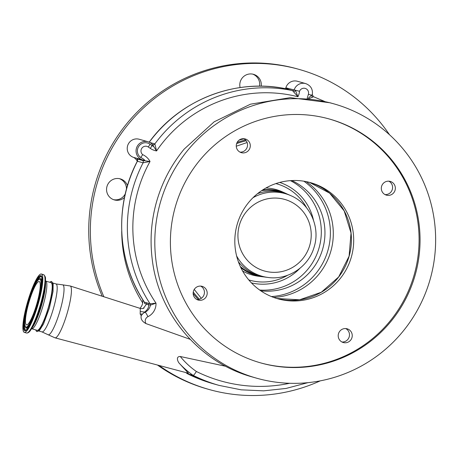 <?xml version="1.0" encoding="UTF-8"?>
<svg xmlns="http://www.w3.org/2000/svg" width="458" height="458" viewBox="0 0 458 458"><rect width="100%" height="100%" fill="white"/><g stroke="black" fill="none" stroke-linecap="round" stroke-linejoin="round"><path stroke-width="0.69" d="M252.696 74.122A10.923 10.752 -74.3 0 1 259.537 86.173M389.483 134.715A166.254 163.626 105.7 0 0 300.832 69.897A166.254 163.626 105.7 0 0 299.183 69.421L297.568 68.969A166.254 163.626 105.7 0 0 129.425 120.506A166.254 163.626 105.7 0 0 102.208 296.234M157.466 365.032A166.254 163.626 105.7 0 0 205.888 388.584A166.254 163.626 105.7 0 0 207.537 389.054L209.157 389.512A166.254 163.626 105.7 0 0 320.251 380.856M119.464 178.689A10.923 10.752 -74.3 0 1 126.465 189.171M125.297 193.82A10.923 10.752 -74.3 0 1 113.567 199.659M299.183 69.421A166.254 163.626 105.7 0 0 131.022 120.992A166.254 163.626 105.7 0 0 103.857 296.761M159.029 365.45A166.254 163.626 105.7 0 0 207.508 389.037A166.254 163.626 105.7 0 0 209.157 389.512M124.49 197.484A10.923 10.752 -74.3 0 1 106.989 186.435A10.923 10.752 -74.3 0 1 127.467 185.65M240.112 87.564A10.923 10.752 -74.3 0 1 253.623 74.351A10.923 10.752 -74.3 0 1 261.226 86.184M297.5 81.295A9.498 9.349 105.7 0 0 285.632 88.737M139.255 139.272A9.498 9.349 105.7 0 0 127.605 145.793A9.498 9.349 105.7 0 0 133.891 157.5M286.204 88.858A9.498 9.349 -74.3 0 1 286.427 87.942L287.71 88.302A1.901 1.569 -161.3 0 1 287.641 88.789L286.777 88.972M307.186 98.39L308.389 94.274A4.752 4.677 105.7 0 0 305.234 88.405A4.752 4.677 105.7 0 0 299.538 91.285L287.71 88.302L287.521 88.938M133.788 157.432L142.844 160.019A9.498 9.349 -74.3 0 1 136.427 148.295A9.498 9.349 -74.3 0 1 153.785 146.56A12.755 12.555 105.7 0 1 151.976 145.524L149.966 144.138A8.141 8.015 -74.3 0 0 138.207 147.367A8.141 8.015 -74.3 0 0 140.755 157.535L142.701 154.644A16.15 15.893 -74.3 0 1 150.041 161.479L143.091 162.808L137.314 161.227A11.398 11.221 105.7 0 0 133.788 157.432M179.444 363.463C177.859 361.992 175.466 356.313 180.28 356.507A80.751 79.474 105.7 0 0 196.356 371.478C194.85 373.963 193.786 375.257 193.15 375.36A85.503 84.152 -74.3 0 1 179.444 363.463L188.444 373.259L55 337.832A27.022 4.786 106.3 0 0 67.177 313.186A27.022 4.786 106.3 0 0 70.183 285.969L140.274 308.434L140.182 314.062L142.518 314.045L141.23 315.665L140.182 314.062M225.536 366.171A6.515 6.412 -74.3 0 1 224.626 366.056L180.28 356.507M139.885 308.308A9.498 9.349 105.7 0 0 142.638 299.486M143.222 308.417L146.6 304.112L144.711 303.58L144.316 302.097L150.098 303.797L156.001 303.156L150.379 305.171L148.329 304.593C149.136 306.831 147.934 309.322 144.722 312.064L140.337 311.566M140.755 157.535A12.755 12.555 105.7 0 1 144.871 160.352A9.498 9.349 -74.3 0 1 142.844 160.019M137.457 159.922L136.994 158.897L142.661 160.495L150.041 161.479A133.954 131.835 105.7 0 0 156.001 303.156A14.25 14.026 -74.3 0 1 147.923 316.684A4.752 4.677 105.7 0 0 145.999 323.606L190.127 339.309M152.422 144.407A1.901 1.872 105.7 0 0 154.861 143.886L156.562 150.94L152.211 144.259A4.752 0.796 -55.4 0 0 152.165 144.241M286.319 88.881A11.398 11.221 105.7 0 0 286.427 87.942M145.999 323.606C142.1 321.51 140.514 318.865 141.23 315.665M148.049 303.225L148.329 304.599L146.6 304.112L146.314 302.738M308.028 98.481L312.264 94.548M293.658 91.789A1.901 1.053 -41.3 0 0 295.484 90.403L297.929 96.747L292.467 90.569A1.901 1.872 -74.3 0 0 294.116 90.106A9.498 9.349 -74.3 0 1 305.663 83.591A9.498 9.349 -74.3 0 1 305.761 83.614C310.799 85.577 312.986 89.258 312.322 94.646L313.449 96.695L309.098 98.607M245.482 139.953A95.951 94.434 105.7 0 0 237.13 142.427M193.161 293.509A95.951 94.434 105.7 0 0 198.314 299.48M187.391 373.705L193.15 375.36A152.004 149.6 -74.3 0 0 217.636 384.978A152.004 149.6 -74.3 0 0 219.142 385.407L241.194 389.832L263.676 390.846L286.078 388.441L307.902 382.659M147.923 316.684A4.752 0.635 -115.8 0 0 145.129 312.179L144.722 312.064L142.518 314.045A9.498 9.349 -74.3 0 1 145.129 312.179A9.498 9.349 105.7 0 0 150.379 305.171A1.901 1.872 105.7 0 0 150.098 303.797A138.705 136.513 -74.3 0 1 143.091 162.808A1.901 1.872 -74.3 0 0 142.661 160.495A11.398 11.221 105.7 0 0 141.482 159.596M308.389 94.274L311.784 95.275A1.901 1.563 -126.3 0 0 312.74 97.211M49.79 282.265A25.917 4.591 106.3 0 1 51.176 281.573A25.917 4.591 106.3 0 1 48.479 307.719A25.917 4.591 106.3 0 1 36.623 331.283A25.917 4.591 106.3 0 1 35.827 329.949M199.396 299.24A95.001 93.501 -74.3 0 1 193.253 292.095M236.62 143.606A95.001 93.501 -74.3 0 1 246.175 140.761M247.114 142.524L236.265 146.216M194.249 289.439L201.302 298.33M333.808 103.834L330.086 102.787L290.257 97.646L250.537 104.166L214.167 121.811L184.133 149.136C171.561 164.439 162.487 181.58 156.899 200.558C151.38 219.554 149.795 238.887 152.136 258.558C158.17 313.524 198.972 362.049 251.505 376.739L256.64 378.194A142.501 140.251 -74.3 0 1 255.226 377.787A142.501 140.251 -74.3 0 1 160.415 202.321A142.501 140.251 -74.3 0 1 333.808 103.834A142.501 140.251 -74.3 0 1 335.222 104.235A142.501 140.251 -74.3 0 1 430.033 279.706A142.501 140.251 -74.3 0 1 256.64 378.194M306.213 181.614A63.462 62.46 -74.3 0 1 330.894 251.047A63.462 62.46 -74.3 0 1 273.644 297.431M271.428 296.566A63.462 62.46 105.7 0 0 327.98 250.228A63.462 62.46 105.7 0 0 303.877 181.196M45.68 281.063L51.044 282.632A24.841 4.397 106.3 0 1 52.189 285.637A24.841 4.397 106.3 0 1 46.59 313.095A24.841 4.397 106.3 0 1 37.081 330.315L31.722 328.747A24.841 4.397 -73.7 0 0 41.226 311.526A24.841 4.397 -73.7 0 0 46.831 284.069A24.841 4.397 -73.7 0 0 45.68 281.063L45.222 280.765M385.064 194.604A7.128 7.013 105.7 0 0 388.842 181.173M341.96 342A7.128 7.013 105.7 0 0 345.738 328.569M196.911 299.532A7.128 7.013 105.7 0 0 200.69 286.101M240.015 152.136A7.128 7.013 105.7 0 0 243.788 138.705M245.276 138.969A7.128 7.013 -74.3 0 1 250.016 147.745A7.128 7.013 -74.3 0 1 241.349 152.669A7.128 7.013 -74.3 0 1 241.28 152.646A7.128 7.013 -74.3 0 1 236.54 143.875A7.128 7.013 -74.3 0 1 245.276 138.969M202.178 286.365A7.128 7.013 -74.3 0 1 206.919 295.135A7.128 7.013 -74.3 0 1 198.251 300.059A7.128 7.013 -74.3 0 1 198.177 300.042A7.128 7.013 -74.3 0 1 193.436 291.265A7.128 7.013 -74.3 0 1 202.178 286.365M347.227 328.833A7.128 7.013 -74.3 0 1 351.967 337.603A7.128 7.013 -74.3 0 1 343.3 342.527A7.128 7.013 -74.3 0 1 343.225 342.51A7.128 7.013 -74.3 0 1 338.485 333.733A7.128 7.013 -74.3 0 1 347.158 328.81A7.128 7.013 -74.3 0 1 347.227 328.833M390.33 181.437A7.128 7.013 -74.3 0 1 395.071 190.213A7.128 7.013 -74.3 0 1 386.397 195.137A7.128 7.013 -74.3 0 1 386.329 195.114A7.128 7.013 -74.3 0 1 381.588 186.343A7.128 7.013 -74.3 0 1 390.256 181.42A7.128 7.013 -74.3 0 1 390.33 181.437M330.779 119.418A126.683 124.685 105.7 0 0 329.525 119.057A126.683 124.685 105.7 0 0 175.38 206.615A126.683 124.685 105.7 0 0 259.669 362.604A126.683 124.685 105.7 0 0 260.923 362.965A126.683 124.685 105.7 0 0 415.068 275.413A126.683 124.685 105.7 0 0 330.779 119.418M260.436 362.828A126.683 124.685 105.7 0 0 414.169 274.892A126.683 124.685 105.7 0 0 329.812 119.149A126.683 124.685 105.7 0 0 329.039 118.925M291.78 180.555A57.954 57.038 -74.3 0 1 322.758 248.757A57.954 57.038 -74.3 0 1 260.774 290.813M22.9 328.689A30.4 5.381 -73.7 0 0 24.303 332.365A30.4 5.381 -73.7 0 0 35.936 311.291A30.4 5.381 -73.7 0 0 42.794 277.691A30.4 5.381 -73.7 0 0 41.386 274.016A30.4 5.381 -73.7 0 0 29.753 295.095A30.4 5.381 -73.7 0 0 22.9 328.689M311.182 182.839A60.324 59.374 -74.3 0 1 351.32 257.121A60.324 59.374 -74.3 0 1 277.92 298.811A60.324 59.374 -74.3 0 1 277.319 298.639A60.324 59.374 -74.3 0 1 237.187 224.363A60.324 59.374 -74.3 0 1 310.587 182.668A60.324 59.374 -74.3 0 1 311.182 182.839M287.309 194.118A43.785 43.092 105.7 0 0 285.62 193.316A43.785 43.092 105.7 0 0 280.141 191.289A43.785 43.092 105.7 0 0 262.697 189.938M240.845 267.644A43.785 43.092 105.7 0 0 255.564 275.338A43.785 43.092 105.7 0 0 262.165 276.712A43.785 43.092 105.7 0 0 264.026 276.907M252.971 197.736A42.897 42.216 -74.3 0 1 285.672 193.768A42.897 42.216 -74.3 0 1 291.036 195.749C310.1 203.839 320.577 227.288 314.096 247.2C308.595 266.779 287.956 280.376 268.056 277.456L265.863 277.182A43.224 42.542 -74.3 0 1 259.778 275.945L256.154 274.926A43.224 42.542 -74.3 0 1 255.724 274.806A43.224 42.542 -74.3 0 1 240.29 266.459M261.61 190.66A43.224 42.542 -74.3 0 1 279.557 191.702L283.187 192.726A43.224 42.542 -74.3 0 1 283.616 192.847A43.224 42.542 -74.3 0 1 289.021 194.845L291.036 195.749M259.778 275.945A43.224 42.542 -74.3 0 1 259.354 275.825A43.224 42.542 -74.3 0 1 238.383 261.787M257.545 193.654A43.224 42.542 -74.3 0 1 283.187 192.726M25.465 322.117A22.562 3.996 -73.7 0 0 26.507 324.842A22.562 3.996 -73.7 0 0 35.14 309.202A22.562 3.996 -73.7 0 0 40.23 284.269A22.562 3.996 -73.7 0 0 39.188 281.538A22.562 3.996 -73.7 0 0 30.554 297.179A22.562 3.996 -73.7 0 0 25.465 322.117M121.713 231.301A134.429 132.305 105.7 0 0 142.701 302.938M224.735 365.742A22.791 4.036 106.3 0 1 224.626 366.056M52.893 283.027L56.019 283.943L62.557 284.83A26.009 4.603 106.3 0 1 59.935 311.074A26.009 4.603 106.3 0 1 47.964 334.678L55 337.832M299.538 91.285A16.15 15.893 -74.3 0 1 297.929 96.747A133.954 131.835 105.7 0 0 156.562 150.94A16.15 15.893 -74.3 0 1 150.321 148.398L148.312 147.012A4.752 4.677 105.7 0 0 141.522 148.758A4.752 4.677 105.7 0 0 142.701 154.644M150.321 148.398A4.752 0.796 -55.4 0 0 151.976 145.524M136.994 158.897A1.901 1.872 -74.3 0 1 137.417 161.21A138.705 136.513 105.7 0 0 144.43 302.206A1.901 1.872 105.7 0 1 144.711 303.58M196.356 371.478A147.253 144.928 105.7 0 0 219.777 380.644A147.253 144.928 105.7 0 0 289.622 383.283M148.312 147.012A4.752 0.796 -55.4 0 0 149.966 144.138M152.846 144.585L152.377 144.373M149.846 142.478L154.861 143.886A138.705 136.513 -74.3 0 1 292.467 90.569L286.8 88.978A138.705 136.513 105.7 0 0 149.268 142.192M288.448 88.514A1.901 1.872 -74.3 0 1 286.8 88.978C235.984 77.837 179.914 99.569 149.096 142.289M185.771 372.549A85.503 84.152 105.7 0 0 187.482 373.768A152.004 149.6 105.7 0 0 211.968 383.38A152.004 149.6 105.7 0 0 213.474 383.815L219.142 385.407M244.017 138.831A95.951 94.434 105.7 0 0 239.145 140.091M56.019 283.943A24.984 4.425 106.3 0 1 53.26 309.116A24.984 4.425 106.3 0 1 41.976 331.901L47.964 334.678M290.418 180.641A57.954 57.038 -74.3 0 1 319.117 247.732A57.954 57.038 -74.3 0 1 259.652 290.029M279.724 182.433A52.252 51.428 -74.3 0 1 313.49 220.224M299.973 268.274A52.252 51.428 -74.3 0 1 251.459 282.918M30.915 329.708C29.484 332.096 28.007 333.195 26.49 333.006A30.4 5.381 -73.7 0 0 38.123 311.927A30.4 5.381 -73.7 0 0 44.976 278.332A30.4 5.381 -73.7 0 0 43.573 274.657C45.09 276.002 45.726 277.422 45.491 278.922L45.519 279.821A29.902 5.296 -73.7 0 1 40.785 305.515A29.902 5.296 -73.7 0 1 30.915 329.708L32.833 326.823A26.095 4.62 -73.7 0 0 41.449 305.709A26.095 4.62 -73.7 0 0 45.582 283.284L45.519 279.821A29.902 5.296 -73.7 0 0 45.491 278.951M309.448 182.358A60.324 59.374 -74.3 0 1 349.139 256.177A60.324 59.374 -74.3 0 1 276.787 298.484L299.618 299.784L321.321 292.233L338.674 276.941L349.099 256.171L351.034 233.013L344.198 210.909L329.617 193.15L309.448 182.358M287.578 275.287A50.048 49.252 -74.3 0 1 249.192 280.05A50.048 49.252 -74.3 0 1 248.774 279.924M275.871 183.595A50.048 49.252 -74.3 0 1 277.285 183.984A50.048 49.252 -74.3 0 1 306.568 207.777M265.921 188.009A44.346 43.647 -74.3 0 1 276.632 189.721A44.346 43.647 -74.3 0 1 282.18 191.765L285.62 193.316M262.165 276.712L258.421 276.237A44.346 43.647 -74.3 0 1 251.74 274.846A44.346 43.647 -74.3 0 1 242.585 270.97M23.444 327.298A28.74 5.09 -73.7 0 0 33.657 316.673A28.74 5.09 -73.7 0 0 42.251 279.082A28.74 5.09 -73.7 0 0 32.037 289.708A28.74 5.09 -73.7 0 0 23.444 327.298M24.108 326.84A28.041 4.964 -73.7 0 0 25.791 330.258L27.514 328.792C29.741 325.896 32.22 320.692 34.945 313.175C39.835 298.805 42.256 287.527 42.21 279.34L41.506 276.592A28.041 4.964 -73.7 0 0 30.766 294.866A28.041 4.964 -73.7 0 0 24.108 326.84M41.615 276.718A27.886 4.941 -73.7 0 0 36.285 282.586M24.629 322.398A27.886 4.941 -73.7 0 0 24.503 326.812A27.886 4.941 -73.7 0 0 25.951 330.212M42.079 283.76A25.791 4.569 -73.7 0 0 42.062 281.79A25.791 4.569 -73.7 0 0 40.516 278.641L40.132 278.693C34.304 279.22 23.862 313.759 24.646 324.361L25.768 327.751A25.637 4.54 -73.7 0 0 35.581 311.045A25.637 4.54 -73.7 0 0 41.672 281.819A25.637 4.54 -73.7 0 0 40.132 278.693M268.056 277.456A42.897 42.216 -74.3 0 1 261.592 276.111A42.897 42.216 -74.3 0 1 236.603 255.919M285.013 199.505A37.201 36.611 105.7 0 0 239.442 224.918A37.201 36.611 105.7 0 0 264.134 270.907A37.201 36.611 105.7 0 0 309.711 245.494A37.201 36.611 105.7 0 0 285.013 199.505M25.768 327.751L26.066 327.997A25.791 4.569 -73.7 0 0 30.142 324.533M24.686 324.104A24.938 4.414 -73.7 0 0 33.549 314.886A24.938 4.414 -73.7 0 0 41.002 282.277A24.938 4.414 -73.7 0 0 32.146 291.494A24.938 4.414 -73.7 0 0 24.686 324.104M297.402 81.266L305.761 83.614M139.163 139.243L147.986 141.728M144.402 302.194L144.316 302.108C116.91 261.232 114.128 205.075 137.314 161.227L137.383 159.716L137.623 160.134M144.087 308.005L144.093 307.999C143.199 308.618 141.928 308.761 140.274 308.434M211.98 383.386L187.454 373.757M324.356 101.304L313.449 96.695M62.557 284.83L70.183 285.969M187.431 373.745L185.742 372.543M38.856 330.985L41.976 331.901M36.623 331.283C36.485 331.815 37.453 331.523 39.52 330.418L43.521 323.989L49.412 307.994L53.048 291.437L53.151 283.868C52.006 281.819 51.348 281.052 51.176 281.573M31.722 328.747L31.173 328.747M26.49 333.006L24.303 332.365M43.573 274.657L41.386 274.016"/></g></svg>
